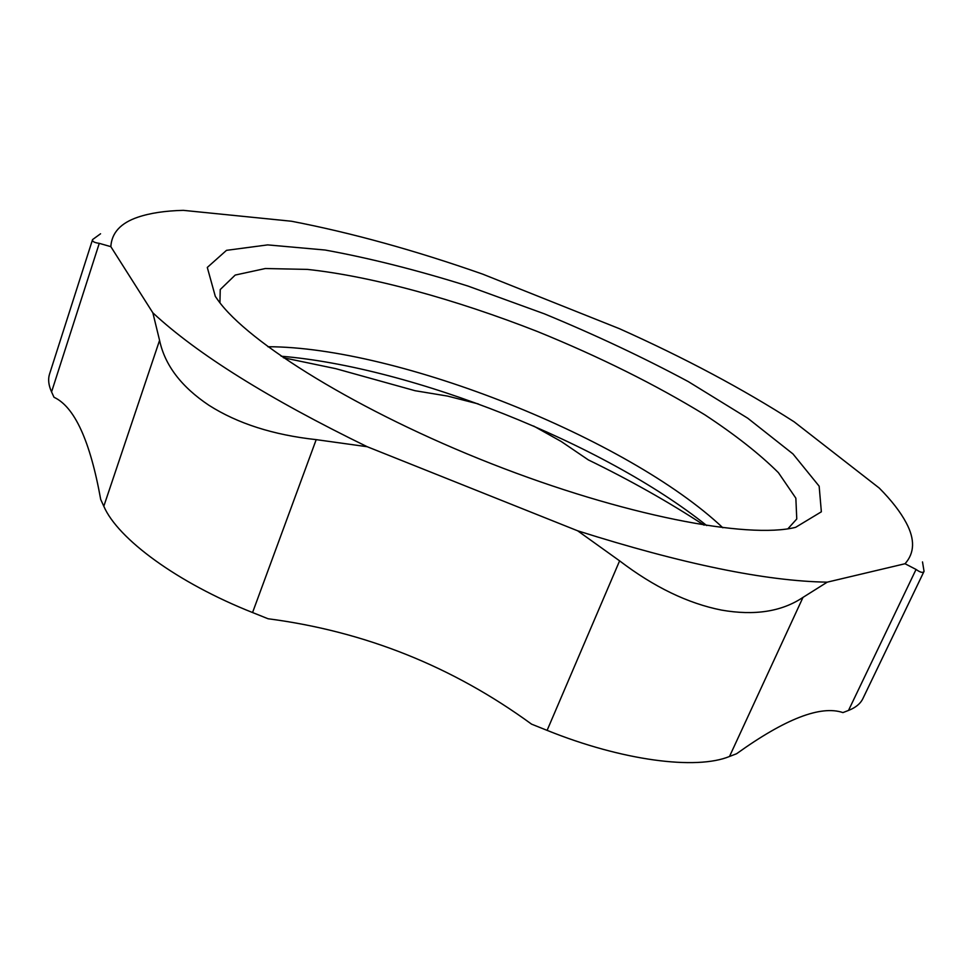 <?xml version="1.0" encoding="UTF-8"?>
<svg xmlns="http://www.w3.org/2000/svg" width="973" height="973" viewBox="0 0 973 973"><rect width="100%" height="100%" fill="white"/><g stroke="black" fill="none" stroke-linecap="round" stroke-linejoin="round"><path stroke-width="1.46" d="M281.161 356.227C412.029 367.04 604.172 443.506 706.69 525.554M722.854 527.78C628.424 438.616 397.762 346.826 267.891 346.729M219.934 302.773L220.239 289.54L235.198 275.067L265.349 268.524L307.517 269.412C372.063 276.344 455.534 299.429 537.449 331.525C599.648 356.836 655.449 384.603 704.866 414.826C735.15 434.761 759.67 454.05 778.436 472.696L795.853 498.176L796.765 518.974L787.899 528.789M217.77 299.903C248.066 342.812 359.013 411.725 491.097 463.586C623.17 515.544 747.787 539.322 795.634 527.33L821.358 511.798L819.157 486.184L792.983 453.941L747.738 418.208L688.312 381.611C643.287 357.468 595.342 334.894 544.479 313.878L467.94 286.05C417.101 270.105 369.497 258.1 325.104 250.025L267.672 244.892L226.502 250.341L207.298 267.441L215.313 296.388L217.77 299.903M922.513 561.92L924.046 571.346C923.061 573.17 920.397 572.538 916.055 569.448L905.036 563.732C914.656 552.968 915.046 539.334 906.216 522.805C900.439 511.932 891.463 500.365 879.3 488.105L794.114 421.796C742.885 388.957 684.676 357.93 619.485 328.716L482.62 274.106C415.167 250.414 351.448 232.79 291.462 221.236L183.338 210.35C165.264 210.8 150.183 213.063 138.081 217.125C120.761 222.926 111.676 232.766 110.837 246.656L99.27 243.347C94.308 242.678 92.07 241.426 92.569 239.577L49.538 374.106C47.872 379.288 48.553 385.235 51.569 391.924L99.27 243.347M152.858 312.832C197.191 354.05 268.645 398.687 367.222 446.729L316.201 439.638C273.34 434.967 237.594 423.523 208.976 405.315C181.319 386.828 164.851 365.179 159.572 340.355L152.858 312.832L110.837 246.656M577.646 530.796C682.596 564.048 765.787 581.161 827.232 582.158L803.005 597.373C781.757 611.628 754.586 615.86 721.528 610.095C687.96 603.467 653.978 587.047 619.606 560.849L577.646 530.796L367.222 446.729M905.036 563.732L827.232 582.158M100.56 233.775L92.569 239.577M916.055 569.448L848.505 710.436C855.668 707.614 860.46 703.674 862.893 698.59L924.046 571.346M159.572 340.355L103.807 506.252C117.782 538.823 177.378 582.778 252.566 612.54L316.201 439.638M619.606 560.849L547.106 730.37C622.185 760.704 696.279 770.202 729.507 756.471L803.005 597.373M848.505 710.436L842.934 712.589C820.75 705.06 785.296 718.779 736.573 753.747L729.507 756.471M478.254 403.917L447.556 396.084L415.082 390.72L335.819 368.682L283.362 357.736M51.569 391.924L54.014 397.276C74.593 406.836 90.161 440.903 100.706 499.465L103.807 506.252M252.566 612.54L268.074 618.755C364.79 631.38 452.627 666.517 531.574 724.155L547.106 730.37M704.051 525.152C668.56 501.922 629.993 480.176 588.361 459.913L561.202 441.487L533.654 426.052"/></g></svg>
